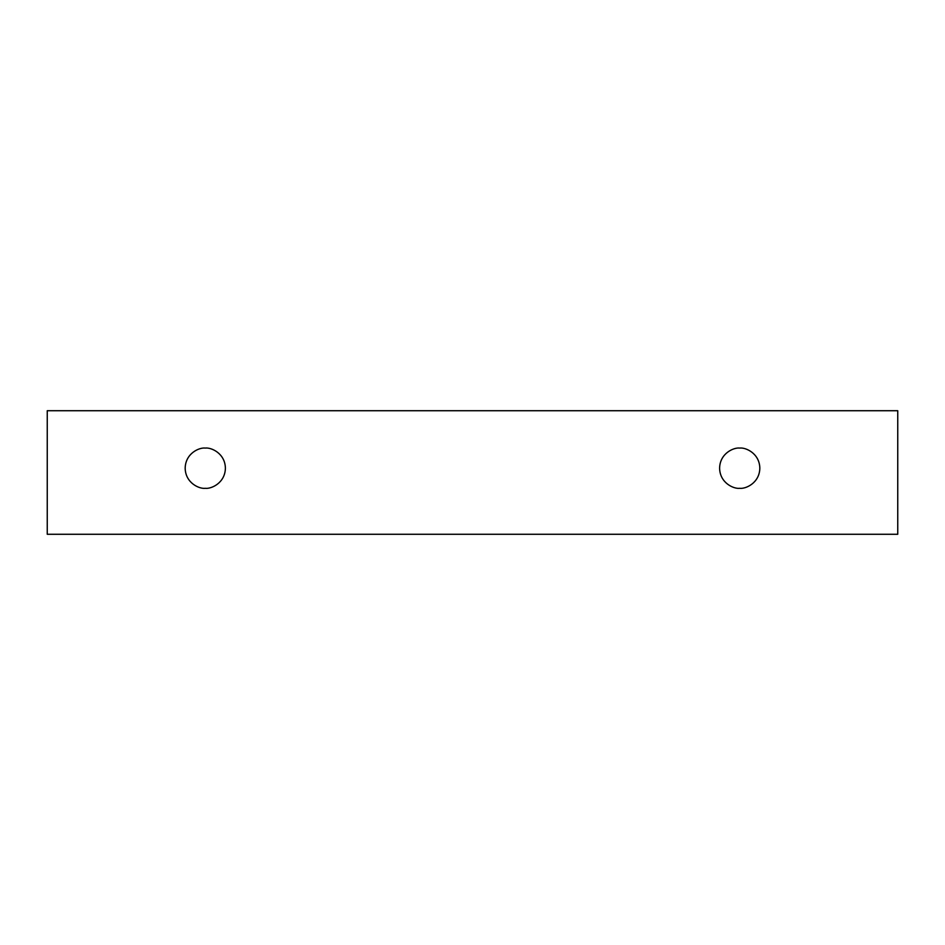 <?xml version="1.0" encoding="UTF-8"?>
<svg xmlns="http://www.w3.org/2000/svg" width="945" height="945" viewBox="0 0 945 945"><rect width="100%" height="100%" fill="white"/><g stroke="black" fill="none" stroke-linecap="round" stroke-linejoin="round"><path stroke-width="1.42" d="M47.25 410.721L897.75 410.721L897.75 534.279L47.25 534.279L47.25 410.721L47.25 534.279L897.75 534.279L897.75 410.721L47.25 410.721M739.722 488.305C733.84 489.108 719.877 483.072 719.606 468.188C719.877 453.305 733.84 447.268 739.722 448.072C745.605 447.268 759.556 453.305 759.827 468.188C759.556 483.072 745.605 489.108 739.722 488.305C745.605 489.108 759.556 483.072 759.827 468.188C759.556 453.305 745.605 447.268 739.722 448.072C733.84 447.268 719.877 453.305 719.606 468.188C719.877 483.072 733.84 489.108 739.722 488.305M205.278 488.305C199.395 489.108 185.444 483.072 185.173 468.188C185.444 453.305 199.395 447.268 205.278 448.072C211.16 447.268 225.123 453.305 225.394 468.188C225.123 483.072 211.16 489.108 205.278 488.305C211.16 489.108 225.123 483.072 225.394 468.188C225.123 453.305 211.16 447.268 205.278 448.072C199.395 447.268 185.444 453.305 185.173 468.188C185.444 483.072 199.395 489.108 205.278 488.305"/></g></svg>
